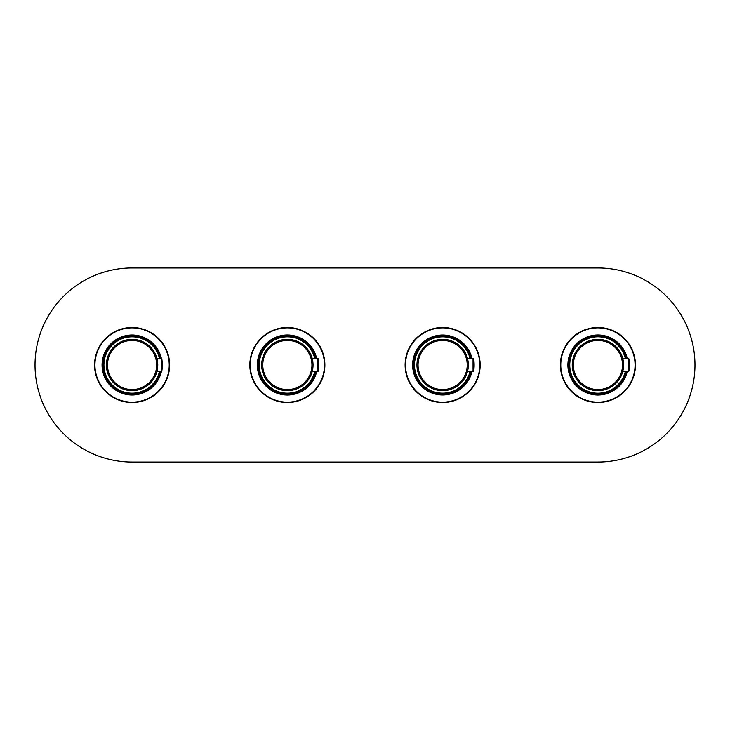 <?xml version="1.0" encoding="UTF-8"?>
<svg xmlns="http://www.w3.org/2000/svg" width="730" height="730" viewBox="0 0 730 730"><rect width="100%" height="100%" fill="white"/><g stroke="black" fill="none" stroke-linecap="round" stroke-linejoin="round"><path stroke-width="1.09" d="M132.075 462.053L597.925 462.053A97.053 97.053 0 0 0 694.978 365A97.053 97.053 0 0 0 597.925 267.946L132.075 267.946A97.053 97.053 0 0 0 35.022 365A97.053 97.053 0 0 0 132.075 462.053M103.286 365A28.789 28.789 0 0 0 160.144 371.406A28.789 28.789 0 0 1 103.286 365A28.789 28.789 0 0 1 160.144 358.594M102.957 365A29.118 29.118 0 0 0 160.481 371.406A29.118 29.118 0 0 1 102.957 365A29.118 29.118 0 0 1 160.481 358.594A29.118 29.118 0 0 0 102.957 365M315.415 358.53A28.789 28.789 0 0 0 258.566 365A28.789 28.789 0 0 0 315.415 371.47A28.789 28.789 0 0 1 258.566 365A28.789 28.789 0 0 1 315.415 358.53M470.695 358.53A28.789 28.789 0 0 0 413.846 365A28.789 28.789 0 0 0 470.695 371.47A28.789 28.789 0 0 1 413.846 365A28.789 28.789 0 0 1 470.695 358.53M625.975 358.53A28.789 28.789 0 0 0 569.135 365A28.789 28.789 0 0 0 625.975 371.47A28.789 28.789 0 0 1 569.135 365A28.789 28.789 0 0 1 625.975 358.53M471.033 358.53A29.118 29.118 0 0 0 413.527 365A29.118 29.118 0 0 0 471.033 371.47A29.118 29.118 0 0 1 413.527 365A29.118 29.118 0 0 1 471.033 358.53M471.954 358.53A30.021 30.021 0 0 0 412.623 365A30.021 30.021 0 0 0 471.954 371.47M405.113 365A37.522 37.522 0 0 0 442.645 402.522A37.522 37.522 0 0 0 480.167 365A37.522 37.522 0 0 0 442.645 327.478A37.522 37.522 0 0 0 405.113 365M471.689 358.53A29.766 29.766 0 0 0 412.879 365A29.766 29.766 0 0 0 471.689 371.47M315.743 358.53A29.118 29.118 0 0 0 258.247 365A29.118 29.118 0 0 0 315.743 371.47A29.118 29.118 0 0 1 258.247 365A29.118 29.118 0 0 1 315.743 358.53M316.674 358.53A30.021 30.021 0 0 0 257.334 365A30.021 30.021 0 0 0 316.674 371.47M249.833 365A37.522 37.522 0 0 0 287.355 402.522A37.522 37.522 0 0 0 324.887 365A37.522 37.522 0 0 0 287.355 327.478A37.522 37.522 0 0 0 249.833 365M316.409 358.53A29.766 29.766 0 0 0 257.599 365A29.766 29.766 0 0 0 316.409 371.47M161.412 358.631A30.021 30.021 0 0 0 102.054 365A30.021 30.021 0 0 0 161.412 371.369M94.553 365A37.522 37.522 0 0 0 132.075 402.522A37.522 37.522 0 0 0 169.606 365A37.522 37.522 0 0 0 132.075 327.478A37.522 37.522 0 0 0 94.553 365M161.138 358.594A29.766 29.766 0 0 0 102.319 365A29.766 29.766 0 0 0 161.138 371.406M626.313 358.53A29.118 29.118 0 0 0 568.807 365A29.118 29.118 0 0 0 626.313 371.47A29.118 29.118 0 0 1 568.807 365A29.118 29.118 0 0 1 626.313 358.53M627.243 358.53A30.021 30.021 0 0 0 567.904 365A30.021 30.021 0 0 0 627.243 371.47M560.394 365A37.522 37.522 0 0 0 597.925 402.522A37.522 37.522 0 0 0 635.447 365A37.522 37.522 0 0 0 597.925 327.478A37.522 37.522 0 0 0 560.394 365M626.97 358.53A29.766 29.766 0 0 0 568.159 365A29.766 29.766 0 0 0 626.97 371.47M150.243 346.841A25.687 25.687 0 0 0 113.916 346.841A25.687 25.687 0 0 0 113.916 383.159A25.687 25.687 0 0 0 150.243 383.159A25.687 25.687 0 0 0 150.243 346.841A25.687 25.687 0 0 0 113.916 346.841A25.687 25.687 0 0 0 113.916 383.159M161.85 359.142L161.85 370.858A38.818 38.818 0 0 0 161.85 359.142A0.648 0.648 0 0 0 161.211 358.594L156.923 358.494L157.461 361.067M157.58 361.907L157.671 362.828M157.671 367.172L157.58 368.093M157.461 368.933L156.923 371.506L161.211 371.406A0.648 0.648 0 0 0 161.85 370.858M305.523 346.841A25.687 25.687 0 0 0 269.197 346.841A25.687 25.687 0 0 0 269.197 383.159A25.687 25.687 0 0 0 305.523 383.159A25.687 25.687 0 0 0 305.523 346.841A25.687 25.687 0 0 0 269.197 346.841A25.687 25.687 0 0 0 269.197 383.159M318.417 359.078L318.417 370.922A38.818 38.818 0 0 0 318.417 359.078A0.648 0.648 0 0 0 317.778 358.53L312.212 358.494L312.741 361.067M312.86 361.907L312.951 362.828M312.951 367.172L312.86 368.093M312.741 368.933L312.212 371.506L317.778 371.47A0.648 0.648 0 0 0 318.417 370.922M460.803 346.841A25.687 25.687 0 0 0 424.477 346.841A25.687 25.687 0 0 0 424.477 383.159A25.687 25.687 0 0 0 460.803 383.159A25.687 25.687 0 0 0 460.803 346.841A25.687 25.687 0 0 0 424.477 346.841A25.687 25.687 0 0 0 424.477 383.159M473.697 359.078L473.697 370.922A38.818 38.818 0 0 0 473.697 359.078A0.648 0.648 0 0 0 473.058 358.53L467.492 358.494L468.021 361.067M468.14 361.907L468.231 362.828M468.231 367.172L468.14 368.093M468.021 368.933L467.492 371.506L473.058 371.47A0.648 0.648 0 0 0 473.697 370.922M616.083 346.841A25.687 25.687 0 0 0 579.757 346.841A25.687 25.687 0 0 0 579.757 383.159A25.687 25.687 0 0 0 616.083 383.159A25.687 25.687 0 0 0 616.083 346.841A25.687 25.687 0 0 0 579.757 346.841A25.687 25.687 0 0 0 579.757 383.159M628.977 359.078L628.977 370.922A38.818 38.818 0 0 0 628.977 359.078A0.648 0.648 0 0 0 628.338 358.53L622.772 358.494L623.311 361.067M623.42 361.907L623.52 362.828M623.52 367.172L623.42 368.093M623.311 368.933L622.772 371.506L628.338 371.47A0.648 0.648 0 0 0 628.977 370.922M159.487 358.594A28.142 28.142 0 0 0 103.934 365A28.142 28.142 0 0 0 159.487 371.406M314.749 358.53A28.142 28.142 0 0 0 259.214 365A28.142 28.142 0 0 0 314.749 371.47M470.029 358.53A28.142 28.142 0 0 0 414.494 365A28.142 28.142 0 0 0 470.029 371.47M625.318 358.53A28.142 28.142 0 0 0 569.774 365A28.142 28.142 0 0 0 625.318 371.47M405.506 365A37.139 37.139 0 0 0 442.645 402.139A37.139 37.139 0 0 0 479.783 365A37.139 37.139 0 0 0 442.645 327.861A37.139 37.139 0 0 0 405.506 365M250.217 365A37.139 37.139 0 0 0 287.355 402.139A37.139 37.139 0 0 0 324.494 365A37.139 37.139 0 0 0 287.355 327.861A37.139 37.139 0 0 0 250.217 365M94.937 365A37.139 37.139 0 0 0 132.075 402.139A37.139 37.139 0 0 0 169.214 365A37.139 37.139 0 0 0 132.075 327.861A37.139 37.139 0 0 0 94.937 365M560.786 365A37.139 37.139 0 0 0 597.925 402.139A37.139 37.139 0 0 0 635.063 365A37.139 37.139 0 0 0 597.925 327.861A37.139 37.139 0 0 0 560.786 365M149.449 347.626A24.574 24.574 0 0 0 114.701 347.626A24.574 24.574 0 0 0 114.701 382.374A24.574 24.574 0 0 0 149.449 382.374A24.574 24.574 0 0 0 149.449 347.626M161.211 358.594L161.211 371.406M304.738 347.626A24.574 24.574 0 0 0 269.981 347.626A24.574 24.574 0 0 0 269.981 382.374A24.574 24.574 0 0 0 304.738 382.374A24.574 24.574 0 0 0 304.738 347.626M317.778 358.53L317.778 371.47M460.019 347.626A24.574 24.574 0 0 0 425.262 347.626A24.574 24.574 0 0 0 425.262 382.374A24.574 24.574 0 0 0 460.019 382.374A24.574 24.574 0 0 0 460.019 347.626M473.058 358.53L473.058 371.47M615.299 347.626A24.574 24.574 0 0 0 580.551 347.626A24.574 24.574 0 0 0 580.551 382.374A24.574 24.574 0 0 0 615.299 382.374A24.574 24.574 0 0 0 615.299 347.626M628.338 358.53L628.338 371.47"/></g></svg>
